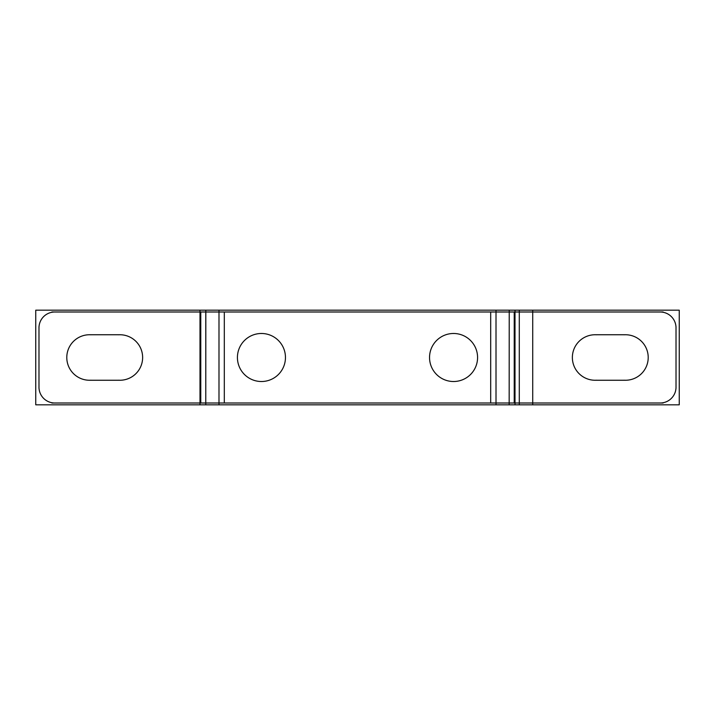 <?xml version="1.0" encoding="UTF-8"?>
<svg xmlns="http://www.w3.org/2000/svg" width="715" height="715" viewBox="0 0 715 715"><rect width="100%" height="100%" fill="white"/><g stroke="black" fill="none" stroke-linecap="round" stroke-linejoin="round"><path stroke-width="1.07" d="M659.418 402.983A15.828 15.828 0 0 0 675.997 386.404M511.314 403.001L663.109 403.001M515.006 403.001L509.169 403.001M515.006 311.999L509.169 311.999M511.314 311.999L663.109 311.999M675.997 328.596A15.828 15.828 0 0 0 659.418 312.017M676.015 326.639L676.015 388.361M515.006 310.176L679.25 310.176L679.25 404.824L509.169 404.824L509.232 310.176L509.169 404.824L496.013 404.824L496.013 310.176L515.006 310.176L515.006 404.824M489.909 311.999L509.947 311.999M489.909 403.001L509.947 403.001M218.987 403.001L496.013 403.001M218.987 311.999L496.013 311.999M205.831 310.176L205.768 404.824L205.768 310.176L218.987 310.176L218.987 404.824L496.013 404.824M218.987 310.176L496.013 310.176M205.831 404.824L218.987 404.824M205.053 311.999L225.091 311.999M199.994 403.001L205.831 403.001M199.994 311.999L205.831 311.999M205.768 310.176L199.994 310.176L199.994 404.824L205.768 404.824M199.994 310.176L35.75 310.176L35.75 404.824L199.994 404.824M39.003 386.404A15.828 15.828 0 0 0 55.582 402.983M51.891 403.001L203.686 403.001M51.891 311.999L203.686 311.999M55.582 312.017A15.828 15.828 0 0 0 39.003 328.596M38.985 326.639L38.985 388.361M118.449 334.79A22.755 22.755 0 0 1 142.634 357.5A22.755 22.755 0 0 1 118.449 380.21M88.767 334.745L120.656 334.745M90.975 380.21A22.755 22.755 0 0 1 66.79 357.5A22.755 22.755 0 0 1 90.975 334.79M120.656 380.255L88.767 380.255M205.053 403.001L225.091 403.001M285.41 355.99A24.015 24.015 0 0 1 261.44 381.515A24.015 24.015 0 0 1 237.469 355.99M237.469 359.01A24.015 24.015 0 0 1 261.44 333.485A24.015 24.015 0 0 1 285.41 359.01M477.531 355.99A24.015 24.015 0 0 1 453.56 381.515A24.015 24.015 0 0 1 429.59 355.99M429.59 359.01A24.015 24.015 0 0 1 453.56 333.485A24.015 24.015 0 0 1 477.531 359.01M594.344 334.745L626.233 334.745M596.551 380.21A22.755 22.755 0 0 1 572.366 357.5A22.755 22.755 0 0 1 596.551 334.79M626.233 380.255L594.344 380.255M624.025 334.79A22.755 22.755 0 0 1 648.21 357.5A22.755 22.755 0 0 1 624.025 380.21M514.228 311.999L514.228 403.001L514.228 311.999M490.687 311.999L490.687 403.001L490.687 311.999M224.313 311.999L224.313 403.001L224.313 311.999M200.772 311.999L200.772 403.001L200.772 311.999M532.72 310.176L532.72 404.824M519.287 310.176L519.287 404.824"/></g></svg>
